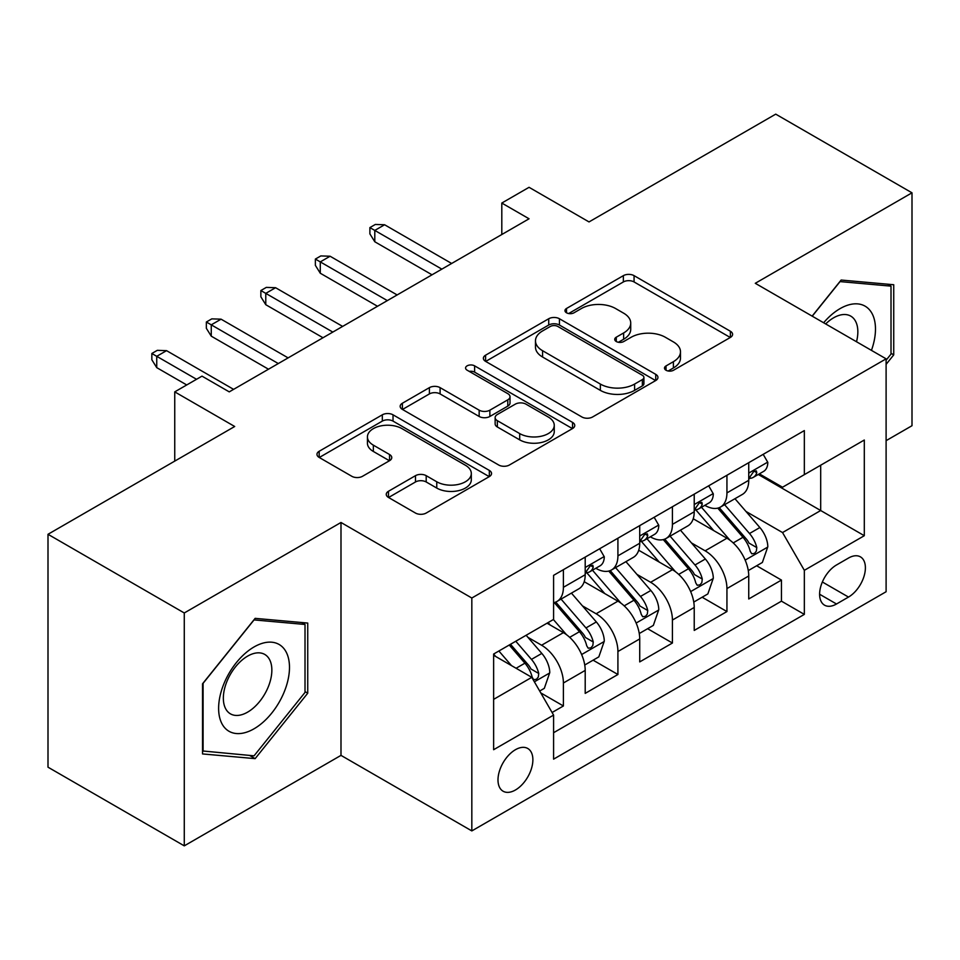 <?xml version="1.0" encoding="UTF-8"?>
<svg xmlns="http://www.w3.org/2000/svg" width="960" height="960" viewBox="0 0 960 960"><rect width="100%" height="100%" fill="white"/><g stroke="black" fill="none" stroke-linecap="round" stroke-linejoin="round"><path stroke-width="1.44" d="M666.036 370.248A5.292 3.06 0 0 0 673.524 370.248L730.38 337.428A7.572 4.368 0 0 0 732.588 334.344A7.572 4.368 0 0 0 730.38 331.248L634.068 275.652A7.572 4.368 0 0 0 623.364 275.652L566.52 308.472A5.292 3.06 0 0 0 564.96 310.632A5.292 3.06 0 0 0 566.52 312.792A5.292 3.06 0 0 0 574.008 312.792L581.364 308.544A24.216 13.98 0 0 1 615.612 308.544L623.628 313.176A24.216 13.98 0 0 1 630.72 323.064A24.216 13.98 0 0 1 623.628 332.952L616.272 337.2A5.292 3.06 0 0 0 614.724 339.36A5.292 3.06 0 0 0 616.272 341.52A5.292 3.06 0 0 0 623.76 341.52L631.128 337.272A24.216 13.98 0 0 1 665.364 337.272L673.392 341.916A24.216 13.98 0 0 1 680.484 351.792A24.216 13.98 0 0 1 673.392 361.68L666.036 365.928A5.292 3.06 0 0 0 664.488 368.088A5.292 3.06 0 0 0 666.036 370.248L666.036 365.928M515.436 789.996A24.672 14.244 120 0 0 531.552 768.264A24.672 14.244 120 0 0 527.772 748.488A24.672 14.244 120 0 0 515.436 749.712A24.672 14.244 120 0 0 499.32 771.456A24.672 14.244 120 0 0 503.1 791.22A24.672 14.244 120 0 0 515.436 789.996M388.476 491.268A7.572 4.368 0 0 0 386.256 494.364A7.572 4.368 0 0 0 388.476 497.448L415.488 513.048A7.572 4.368 0 0 0 426.192 513.048L489.336 476.592A7.572 4.368 0 0 0 491.544 473.508A7.572 4.368 0 0 0 489.336 470.424L393.024 414.816A7.572 4.368 0 0 0 382.32 414.816L319.176 451.272A7.572 4.368 0 0 0 316.968 454.356A7.572 4.368 0 0 0 319.176 457.44L351.816 476.292A7.572 4.368 0 0 0 362.52 476.292L389.544 460.692A7.572 4.368 0 0 0 391.764 457.596A7.572 4.368 0 0 0 389.544 454.512L373.356 445.164A20.244 11.688 0 0 1 367.428 436.908A20.244 11.688 0 0 1 379.92 426.108A20.244 11.688 0 0 1 401.988 428.64L465.384 465.24A20.244 11.688 0 0 1 471.312 473.508A20.244 11.688 0 0 1 458.82 484.308A20.244 11.688 0 0 1 436.764 481.776L426.192 475.668A7.572 4.368 0 0 0 415.488 475.668L388.476 491.268L388.476 497.448M886.104 440.664L912 425.712L912 192.816L775.728 114.144L589.02 221.928L529.056 187.308L501.804 203.052L529.056 218.784L229.248 391.872L201.996 376.14L174.744 391.872L174.744 461.112M184.272 612.972L184.272 845.856L340.992 755.376L340.992 522.48L184.272 612.972L48 534.288L234.696 426.492L174.744 391.872M340.992 522.48L471.828 598.02L886.104 358.836L886.104 591.732L471.828 830.916L471.828 598.02M912 192.816L755.28 283.296L886.104 358.836M581.892 416.976A7.572 4.368 0 0 0 592.596 416.976L655.74 380.52A7.572 4.368 0 0 0 657.948 377.436A7.572 4.368 0 0 0 655.74 374.352L559.428 318.744A7.572 4.368 0 0 0 548.724 318.744L485.592 355.188A7.572 4.368 0 0 0 483.372 358.284A7.572 4.368 0 0 0 485.592 361.368L581.892 416.976M469.248 371.4A5.292 3.06 0 0 1 474.612 372.144L474.612 365.856L572.532 422.388A7.572 4.368 0 0 1 574.752 425.472A7.572 4.368 0 0 1 572.532 428.556L509.4 465.012A7.572 4.368 0 0 1 498.696 465.012L402.384 409.404L402.384 403.236A7.572 4.368 0 0 0 400.164 406.32A7.572 4.368 0 0 0 402.384 409.404M402.384 403.236L429.408 387.636A7.572 4.368 0 0 1 440.1 387.636L479.16 410.184A7.572 4.368 0 0 0 489.864 410.184L507.792 399.828A7.572 4.368 0 0 0 510.012 396.744A7.572 4.368 0 0 0 507.792 393.648L467.124 370.176A5.292 3.06 0 0 1 465.576 368.016A5.292 3.06 0 0 1 468.84 365.184A5.292 3.06 0 0 1 474.612 365.856M184.272 845.856L48 767.184L48 534.288M552.096 712.5L563.4 705.972L540.78 692.904M527.916 637.32L541.596 645.228A30.84 17.808 60 0 1 563.4 682.992L585.204 670.404L585.204 693.384L617.916 674.496L593.112 660.18M582.42 605.856L596.112 613.752A30.84 17.808 60 0 1 617.916 651.516L639.72 638.928L639.72 661.908L672.42 643.02L647.616 628.704M636.936 574.38L650.616 582.288A30.84 17.808 60 0 1 672.42 620.052L694.224 607.464L694.224 630.432L726.936 611.556L726.936 588.576A30.84 17.808 -120 0 0 705.132 550.812L691.44 542.904M702.132 597.228L726.936 611.556M585.204 670.404A30.84 17.808 -120 0 0 563.4 632.64L547.044 623.196M639.72 638.928A30.84 17.808 -120 0 0 617.916 601.164L584.196 581.7M694.224 607.464A30.84 17.808 -120 0 0 672.42 569.7L638.712 550.236M848.496 558.048L836.508 564.972A23.892 13.8 120 0 0 820.896 586.032A23.892 13.8 120 0 0 824.556 605.184A23.892 13.8 120 0 0 836.508 603.996L848.496 597.072A23.892 13.8 120 0 0 864.108 576.012A23.892 13.8 120 0 0 860.448 556.872A23.892 13.8 120 0 0 848.496 558.048M493.632 699.36L531.78 677.328L553.584 715.092L553.584 759.156L804.336 614.388L804.336 570.324L782.532 532.56L745.956 511.44M553.584 715.092L493.632 749.712L493.632 654.036L553.584 619.416L553.584 575.352L804.336 430.584L804.336 474.648L864.3 440.028L864.3 535.704L804.336 570.324M595.824 568.272L596.112 568.44A30.84 17.808 60 0 0 611.532 569.964L633.336 557.376A30.84 17.808 -120 0 0 639.72 543.252L639.72 525.636M650.34 536.796L650.616 536.964A30.84 17.808 60 0 0 666.036 538.488L687.84 525.9A30.84 17.808 -120 0 0 694.224 511.788L694.224 494.16M553.584 732.72L781.452 601.164L781.452 580.08L748.74 598.968L748.74 575.988A30.84 17.808 -120 0 0 726.936 538.224L693.228 518.76M704.844 505.332L705.132 505.488A30.84 17.808 -120 0 0 720.552 507.024A30.84 17.808 -120 0 0 726.936 492.9L726.936 475.272M720.552 507.024L742.356 494.436A30.84 17.808 -120 0 0 748.74 480.312L748.74 462.684M563.4 569.688L563.4 587.316A30.84 17.808 60 0 1 557.016 601.428A30.84 17.808 60 0 1 553.584 602.676M557.016 601.428L578.82 588.84A30.84 17.808 -120 0 0 585.204 574.728L585.204 557.1M617.916 538.224L617.916 555.852A30.84 17.808 60 0 1 611.532 569.964M672.42 506.748L672.42 524.376A30.84 17.808 60 0 1 666.036 538.488M672.42 620.052L672.42 643.02M617.916 651.516L617.916 674.496M563.4 682.992L563.4 705.972M531.78 677.328L493.632 655.296M782.532 532.56L820.692 510.528L820.692 465.204L864.3 440.028M758.268 474.48L864.3 535.704M759.36 473.856L782.532 487.236L804.336 474.648M340.992 755.376L471.828 830.916M501.804 203.052L501.804 234.516M756.648 565.764L781.452 580.08M781.452 601.164L804.336 614.388M886.104 364.368L893.736 354.876L893.736 284.736L841.14 280.044L812.136 316.128M202.536 753.936L255.144 758.64L307.74 693.204L307.74 623.064L255.144 618.36L202.536 683.796L202.536 753.936M891.012 353.304L893.736 354.876M305.016 691.62L307.74 693.204M249.588 755.424L255.144 758.64M668.148 371.004L673.392 367.98A24.216 13.98 0 0 0 680.484 358.092L680.484 351.792M630.72 323.064L630.72 329.364A24.216 13.98 0 0 1 623.628 339.252L618.396 342.276M730.272 337.488L634.068 281.94A7.572 4.368 0 0 0 623.364 281.94L568.632 313.548M655.632 380.58L559.428 325.032A7.572 4.368 0 0 0 548.724 325.032L485.688 361.428M642.36 379.596A5.292 3.06 0 0 0 643.908 377.436A5.292 3.06 0 0 0 642.36 375.276L557.82 326.46A5.292 3.06 0 0 0 550.332 326.46L542.568 330.948A24.216 13.98 0 0 0 535.476 340.824A24.216 13.98 0 0 0 542.568 350.712L600.36 384.072A24.216 13.98 0 0 0 634.596 384.072L642.36 379.596L642.36 385.896A5.292 3.06 0 0 0 643.908 383.736L643.908 377.436M535.476 340.824L535.476 347.124A24.216 13.98 0 0 0 542.568 357.012L542.568 350.712M642.36 385.896L634.596 390.372A24.216 13.98 0 0 1 600.36 390.372L542.568 357.012M402.48 409.464L429.408 393.924L429.408 387.636M510.012 396.744L510.012 403.032A7.572 4.368 0 0 1 507.792 406.128L489.864 416.472A7.572 4.368 0 0 1 479.16 416.472L440.1 393.924A7.572 4.368 0 0 0 429.408 393.924M474.612 372.144L572.436 428.616M519.696 433.584A20.244 11.688 0 0 0 541.752 436.116A20.244 11.688 0 0 0 554.256 425.316A20.244 11.688 0 0 0 548.328 417.06L525.984 404.16A7.572 4.368 0 0 0 515.28 404.16L497.352 414.504A7.572 4.368 0 0 0 495.144 417.6A7.572 4.368 0 0 0 497.352 420.684L519.696 433.584L519.696 439.872A20.244 11.688 0 0 0 541.752 442.404A20.244 11.688 0 0 0 554.256 431.616L554.256 425.316M495.144 417.6L495.144 423.888A7.572 4.368 0 0 0 497.352 426.984L497.352 420.684M519.696 439.872L497.352 426.984M471.312 473.508L471.312 479.808A20.244 11.688 0 0 1 458.82 490.596A20.244 11.688 0 0 1 436.764 488.064L426.192 481.968A7.572 4.368 0 0 0 415.488 481.968L388.572 497.508M367.428 436.908L367.428 443.196A20.244 11.688 0 0 0 373.356 451.464L373.356 445.164M389.436 460.752L373.356 451.464M489.228 476.652L393.024 421.104A7.572 4.368 0 0 0 382.32 421.104L319.284 457.5M748.284 570.588L762.372 562.452L767.82 546.72A20.424 11.796 -120 0 0 759.864 527.532L734.952 498.696M729.96 540.216L701.496 507.264M713.76 530.616L697.248 511.488A48.948 28.26 -120 0 0 695.724 509.784M717.768 508.128L742.968 537.288A20.424 11.796 60 0 1 750.24 551.364L751.728 553.788L754.488 553.404L756.336 551.16L756.792 547.596A20.424 11.796 -120 0 0 749.508 533.52L724.596 504.684M719.256 507.648L746.316 538.992A10.404 6.012 60 0 1 748.944 543.06L756.792 547.596M763.188 454.344L767.82 462.372A20.424 11.796 60 0 1 763.584 471.408L753.228 477.396A20.424 11.796 -120 0 0 756.792 472.692L756.36 470.88L753.804 471.384L750.24 476.46A20.424 11.796 60 0 1 748.74 479.376M749.424 478.344L749.508 478.344A20.424 11.796 -120 0 0 753.228 477.396M441.84 269.136L374.796 230.424L374.796 241.764L369.888 233.892L369.888 227.592L374.796 230.424L384.6 224.76L451.656 263.472M374.796 241.764L432.024 274.8M369.888 227.592L375.336 224.448L384.6 224.76M871.452 350.364A50.112 28.932 120 0 0 840.048 308.64A50.112 28.932 120 0 0 823.632 322.764M856.512 341.748A34.308 19.812 120 0 0 850.752 316.116A34.308 19.812 120 0 0 833.592 317.82A34.308 19.812 120 0 0 825.66 323.94M812.244 316.188L840.048 281.592L891.012 286.14L891.012 354.108L886.104 360.204M887.64 284.196L891.012 286.14M284.736 690.612A50.112 28.932 120 0 0 271.764 642.204A50.112 28.932 120 0 0 223.368 685.128A50.112 28.932 120 0 0 236.34 733.536A50.112 28.932 120 0 0 284.736 690.612M268.608 686.016A34.308 19.812 120 0 0 264.756 654.432A34.308 19.812 120 0 0 226.596 682.272A34.308 19.812 120 0 0 230.448 713.856A34.308 19.812 120 0 0 268.608 686.016M203.088 751.272L203.088 683.316L254.052 619.908L305.016 624.468L305.016 692.424L254.052 755.832L202.536 750.96M301.644 622.512L305.016 624.468M693.768 602.064L707.856 593.928L713.304 578.196A20.424 11.796 -120 0 0 705.348 559.008L680.448 530.172M675.456 571.692L646.992 538.728M659.256 562.092L642.732 542.964A48.948 28.26 -120 0 0 641.22 541.26M663.264 539.604L688.452 568.764A20.424 11.796 60 0 1 695.736 582.84L697.224 585.264L699.984 584.868L701.832 582.624L702.276 579.06A20.424 11.796 -120 0 0 694.992 564.984L670.092 536.148M664.74 539.124L691.812 570.468A10.404 6.012 60 0 1 694.428 574.536L702.276 579.06M639.264 633.528L653.34 625.404L658.788 609.66A20.424 11.796 -120 0 0 650.844 590.484L625.932 561.648M620.94 603.156L592.476 570.204M604.74 593.568L588.228 574.44A48.948 28.26 -120 0 0 586.704 572.736M608.748 571.068L633.936 600.24A20.424 11.796 60 0 1 641.22 614.316L642.708 616.728L645.468 616.344L647.316 614.1L647.76 610.536A20.424 11.796 -120 0 0 640.476 596.46L615.576 567.624M610.236 570.6L637.296 601.932A10.404 6.012 60 0 1 639.924 606L647.76 610.536M584.748 665.004L598.836 656.868L604.284 641.136A20.424 11.796 -120 0 0 596.328 621.948L571.416 593.112M566.436 634.632L553.392 619.536M550.236 625.032L548.112 622.584M554.232 602.544L579.432 631.704A20.424 11.796 60 0 1 586.716 645.78L588.204 648.204L590.964 647.82L592.812 645.564L593.256 642A20.424 11.796 -120 0 0 585.972 627.936L561.06 599.1M555.72 602.064L582.792 633.408A10.404 6.012 60 0 1 585.408 637.476L593.256 642M539.688 691.02L544.32 688.344L549.768 672.6A20.424 11.796 -120 0 0 541.812 653.424L526.14 635.268M511.5 665.616L498.876 651M495.72 656.508L493.632 654.084M509.232 645.024L524.916 663.18A20.424 11.796 60 0 1 532.2 677.256L533.688 679.68L536.448 679.284L538.296 677.04L538.74 673.476A20.424 11.796 -120 0 0 531.456 659.4L515.784 641.244M510.504 644.292L528.276 664.872A10.404 6.012 60 0 1 530.904 668.952L538.74 673.476M708.672 485.82L713.304 493.848A20.424 11.796 60 0 1 709.08 502.884L698.724 508.86A20.424 11.796 -120 0 0 702.276 504.156L701.844 502.344L699.288 502.86L695.736 507.936A20.424 11.796 60 0 1 694.224 510.84M694.908 509.82L694.992 509.82A20.424 11.796 -120 0 0 698.724 508.86M387.336 300.612L320.28 261.9L320.28 273.228L315.372 265.368L315.372 259.068L320.28 261.9L330.096 256.236L397.14 294.948M320.28 273.228L377.52 306.276M315.372 259.068L320.832 255.924L330.096 256.236M654.168 517.296L658.788 525.312A20.424 11.796 60 0 1 654.564 534.36L644.208 540.336A20.424 11.796 -120 0 0 647.76 535.632L647.34 533.82L644.784 534.324L641.22 539.412A20.424 11.796 60 0 1 639.72 542.316M640.404 541.296L640.476 541.296A20.424 11.796 -120 0 0 644.208 540.336M332.82 332.076L265.776 293.376L265.776 304.704L260.868 296.832L260.868 290.544L265.776 293.376L275.58 287.712L342.636 326.412M265.776 304.704L323.004 337.752M260.868 290.544L266.316 287.388L275.58 287.712M599.652 548.76L604.284 556.788A20.424 11.796 60 0 1 600.06 565.824L589.692 571.812A20.424 11.796 -120 0 0 593.256 567.096L592.824 565.284L590.268 565.8L586.716 570.876A20.424 11.796 60 0 1 585.204 573.78M585.888 572.76L585.972 572.76A20.424 11.796 -120 0 0 589.692 571.812M278.304 363.552L211.26 324.84L211.26 336.168L206.352 328.308L206.352 322.008L211.26 324.84L221.076 319.176L288.12 357.888M211.26 336.168L268.5 369.216M206.352 322.008L211.8 318.864L221.076 319.176M196.536 379.284L156.744 356.316L156.744 367.644L151.848 359.772L151.848 353.484L156.744 356.316L166.56 350.652L233.604 389.364M156.744 367.644L186.732 384.96M151.848 353.484L157.296 350.34L166.56 350.652M541.596 645.228L563.4 632.64M596.112 613.752L617.916 601.164M650.616 582.288L672.42 569.7M705.132 550.812L726.936 538.224M726.936 492.9L748.74 480.312M563.4 587.316L585.204 574.728M617.916 555.852L639.72 543.252M672.42 524.376L694.224 511.788M726.936 588.576L748.74 575.988M822.36 581.988L848.496 597.072M819.6 594.24L836.508 603.996M673.392 367.98L673.392 361.68M616.272 341.52L616.272 337.2M623.628 339.252L623.628 332.952M566.52 312.792L566.52 308.472M623.364 281.94L623.364 275.652M634.068 281.94L634.068 275.652M730.38 337.428L730.38 331.248M485.592 361.368L485.592 355.188M548.724 325.032L548.724 318.744M559.428 325.032L559.428 318.744M655.74 380.52L655.74 374.352M600.36 390.372L600.36 384.072M634.596 390.372L634.596 384.072M440.1 393.924L440.1 387.636M479.16 416.472L479.16 410.184M489.864 416.472L489.864 410.184M507.792 406.128L507.792 399.828M572.532 428.556L572.532 422.388M415.488 481.968L415.488 475.668M426.192 481.968L426.192 475.668M436.764 488.064L436.764 481.776M389.544 460.692L389.544 454.512M319.176 457.44L319.176 451.272M382.32 421.104L382.32 414.816M393.024 421.104L393.024 414.816M489.336 476.592L489.336 470.424M745.164 560.112L767.688 547.116M749.508 533.52L759.864 527.532M733.224 542.916L742.968 537.288M767.688 462.144L748.74 473.076M754.152 471.168L756.792 472.692M690.66 591.588L713.172 578.58M694.992 564.984L705.348 559.008M678.708 574.392L688.452 568.764M636.144 623.052L658.656 610.056M640.476 596.46L650.844 590.484M624.192 605.868L633.936 600.24M581.628 654.528L604.152 641.532M585.972 627.936L596.328 621.948M569.688 637.332L579.432 631.704M534.372 681.816L549.636 672.996M531.456 659.4L541.812 653.424M516.096 668.268L524.916 663.18M713.172 493.608L694.224 504.552M699.636 502.632L702.276 504.156M658.656 525.084L639.72 536.016M645.132 534.108L647.76 535.632M604.152 556.56L585.204 567.492M590.616 565.584L593.256 567.096"/></g></svg>
